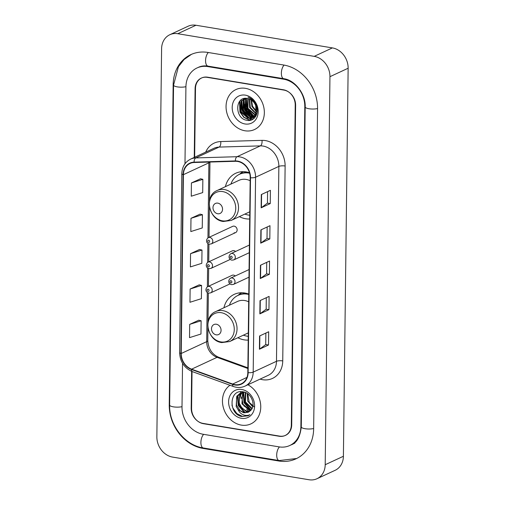 <?xml version="1.0" encoding="UTF-8"?>
<svg xmlns="http://www.w3.org/2000/svg" width="505" height="505" viewBox="0 0 505 505"><rect width="100%" height="100%" fill="white"/><g stroke="black" fill="none" stroke-linecap="round" stroke-linejoin="round"><path stroke-width="0.76" d="M248.776 294.099A24.341 20.389 -114.9 0 0 244.767 293.007A24.341 20.389 -114.9 0 0 234.225 294.358A24.341 20.389 -114.9 0 0 223.942 307.747M237.88 337.731A24.341 20.389 -114.9 0 0 244.199 339.852A24.341 20.389 -114.9 0 0 248.214 340.092M249.483 172.723A24.341 20.389 -114.9 0 0 246.251 171.915A24.341 20.389 -114.9 0 0 235.702 173.266A24.341 20.389 -114.9 0 0 225.426 186.654M239.364 216.632A24.341 20.389 -114.9 0 0 245.676 218.76A24.341 20.389 -114.9 0 0 249.697 219M234.112 232.78A3.447 2.885 -114.9 0 0 235.608 232.59A3.447 2.885 -114.9 0 0 237.053 229.093A3.447 2.885 -114.9 0 0 234.194 226.152A3.447 2.885 -114.9 0 0 232.704 226.341L208.369 237.653A3.447 2.885 65.1 0 1 209.859 237.464A3.447 2.885 65.1 0 1 212.719 240.405A3.447 2.885 65.1 0 1 211.273 243.902L209.43 244.149C206.015 243.498 205.598 239.566 208.369 237.653M235.564 251.484A3.447 2.885 -114.9 0 0 233.897 250.638A3.447 2.885 -114.9 0 0 232.401 250.827L208.066 262.139A3.447 2.885 65.1 0 1 209.562 261.943A3.447 2.885 65.1 0 1 212.422 264.891A3.447 2.885 65.1 0 1 210.97 268.382L209.133 268.628C205.718 267.978 205.295 264.046 208.066 262.139M235.261 275.964A3.447 2.885 -114.9 0 0 233.594 275.118A3.447 2.885 -114.9 0 0 232.104 275.313L207.77 286.619A3.447 2.885 65.1 0 1 209.259 286.43A3.447 2.885 65.1 0 1 212.125 289.371A3.447 2.885 65.1 0 1 210.673 292.868L208.83 293.115C205.415 292.464 204.998 288.532 207.77 286.619M241.182 99.864A22.959 19.234 -114.9 0 0 241.264 101.265M241.434 102.749A22.959 19.234 -114.9 0 0 241.889 105.128M242.552 107.439A22.959 19.234 -114.9 0 0 245.967 114.269M247.292 116.03A22.959 19.234 -114.9 0 0 249.148 118.063M249.464 118.366A22.959 19.234 -114.9 0 0 251.351 119.988M192.033 371.503L191.584 408.431A13.774 11.539 -114.9 0 0 203.389 423.682L279.183 436.263A13.774 11.539 -114.9 0 0 285.155 435.499A13.774 11.539 -114.9 0 0 291.316 424.995L295.223 105.021A13.774 11.539 -114.9 0 0 283.419 89.776L207.624 77.189A13.774 11.539 -114.9 0 0 201.653 77.959A13.774 11.539 -114.9 0 0 195.492 88.463L194.652 157.244M182.545 363.303L182.008 406.847A24.796 20.774 -114.9 0 0 203.262 434.287L279.057 446.874A24.796 20.774 -114.9 0 0 289.801 445.492A24.796 20.774 -114.9 0 0 300.885 426.586L304.799 106.612A24.796 20.774 -114.9 0 0 283.545 79.171L207.751 66.584A24.796 20.774 -114.9 0 0 197.007 67.96A24.796 20.774 -114.9 0 0 185.922 86.873L184.982 163.778M309.035 479.75A18.369 15.39 -114.9 0 0 316.988 478.727A18.369 15.39 -114.9 0 0 325.207 464.72L329.948 76.691A18.369 15.39 -114.9 0 0 314.205 56.364L177.773 33.709A18.369 15.39 -114.9 0 0 169.819 34.725A18.369 15.39 -114.9 0 0 161.6 48.733L156.859 436.768A18.369 15.39 -114.9 0 0 172.603 457.094L309.035 479.75M316.988 478.727L335.181 470.275A18.369 15.39 -114.9 0 0 343.4 456.267L348.141 68.232A18.369 15.39 -114.9 0 0 332.397 47.906L195.965 25.25A18.369 15.39 -114.9 0 0 188.011 26.273L169.819 34.725M278.88 461.014A39.491 33.084 -114.9 0 0 295.993 458.818A39.491 33.084 -114.9 0 0 313.655 428.707L317.563 108.733A39.491 33.084 -114.9 0 0 283.722 65.025L207.927 52.444A39.491 33.084 -114.9 0 0 190.814 54.635A39.491 33.084 -114.9 0 0 173.152 84.752L169.244 404.726A39.491 33.084 -114.9 0 0 203.086 448.427L278.88 461.014L279.682 460.642M245.462 88.343A22.043 18.464 -114.9 0 0 235.911 89.568A22.043 18.464 -114.9 0 0 226.631 111.94A22.043 18.464 -114.9 0 0 244.944 130.77A22.043 18.464 -114.9 0 0 254.495 129.545A22.043 18.464 -114.9 0 0 263.774 107.18A22.043 18.464 -114.9 0 0 245.462 88.343A22.043 18.464 -114.9 0 0 235.911 89.568A22.043 18.464 -114.9 0 0 226.631 111.94A22.043 18.464 -114.9 0 0 244.944 130.77A22.043 18.464 -114.9 0 0 254.495 129.545A22.043 18.464 -114.9 0 0 263.774 107.18A22.043 18.464 -114.9 0 0 245.462 88.343M229.977 385.252A22.043 18.464 -114.9 0 0 223.425 407.832A22.043 18.464 -114.9 0 0 241.346 425.109A22.043 18.464 -114.9 0 0 250.897 423.884A22.043 18.464 -114.9 0 0 260.687 404.959A22.043 18.464 -114.9 0 0 247.905 384.778A22.043 18.464 -114.9 0 1 260.687 404.959A22.043 18.464 -114.9 0 1 250.897 423.884L250.897 423.884A22.043 18.464 -114.9 0 1 241.346 425.109A22.043 18.464 -114.9 0 1 223.425 407.832A22.043 18.464 -114.9 0 1 229.977 385.252M237.609 161.448A14.696 12.309 65.1 0 1 250.202 177.709L247.816 372.614A14.696 12.309 65.1 0 1 241.245 383.819A14.696 12.309 65.1 0 1 232.666 384.052L191.597 369.174A14.696 12.309 65.1 0 1 181.219 353.494L183.403 174.68A14.696 12.309 65.1 0 1 189.975 163.475A14.696 12.309 65.1 0 1 194.122 162.503L235.387 161.297A14.696 12.309 65.1 0 1 237.609 161.448M237.609 161.095A15.062 12.619 -114.9 0 0 235.336 160.937L194.071 162.143A15.062 12.619 -114.9 0 0 183.081 174.623L180.897 353.443A15.062 12.619 -114.9 0 0 191.534 369.515L232.603 384.393A15.062 12.619 -114.9 0 0 248.138 372.665L250.518 177.766A15.062 12.619 -114.9 0 0 237.609 161.095M265.857 333.06L265.718 344.574L259.69 349.081A3.674 0.997 -179.3 0 1 259.418 349.239L268.515 345.01L268.679 331.753L259.583 335.983L259.418 349.239M265.718 344.549L268.515 345.01M266.293 297.704L266.154 309.218L260.119 313.725A3.674 0.997 -179.3 0 1 259.854 313.883L268.95 309.653L269.108 296.397L260.012 300.627L259.854 313.883M266.154 309.193L268.95 309.653M270.244 203.584L267.448 203.124L261.413 207.662A3.674 0.997 -179.3 0 1 261.148 207.814L270.244 203.584L270.409 190.328L261.312 194.558L261.148 207.814M267.158 226.991L267.012 238.505L260.984 243.019A3.674 0.997 -179.3 0 1 260.713 243.17L269.809 238.941L269.973 225.684L260.877 229.914L260.713 243.17M267.019 238.48L269.809 238.941M266.722 262.348L266.583 273.861L260.548 278.369A3.674 0.997 -179.3 0 1 260.283 278.526L269.38 274.297L269.544 261.041L260.447 265.27L260.283 278.526M266.583 273.836L269.38 274.297M191.635 371.345L191.187 408.147A13.774 11.539 -114.9 0 0 202.991 423.392L279.587 436.112A13.774 11.539 -114.9 0 0 285.552 435.348A13.774 11.539 -114.9 0 0 291.713 424.838L295.621 105.311A13.774 11.539 -114.9 0 0 283.816 90.067L207.22 77.347A13.774 11.539 -114.9 0 0 201.255 78.111A13.774 11.539 -114.9 0 0 195.094 88.615L194.248 157.434M198.787 320.208L189.691 324.374L189.526 337.63L200.965 334.02L201.129 320.763L198.699 320.189M200.081 214.139L190.985 218.305L190.827 231.568L202.259 227.951L202.423 214.694L199.993 214.12M200.517 178.783L191.42 182.949L191.256 196.211L202.694 192.594L202.852 179.338L200.422 178.764M199.216 284.852L190.12 289.018L189.962 302.274L201.394 298.663L201.558 285.407L199.128 284.833M190.555 253.661L190.391 266.918L201.83 263.307L201.994 250.051L199.563 249.476L190.555 253.661L201.994 250.051M267.448 203.149L267.587 191.635M190.985 218.305L202.423 214.694M191.42 182.949L202.852 179.338M190.12 289.018L201.558 285.407M189.691 324.374L201.129 320.763M257.19 112.236L256.856 112.066M256.382 111.801L251.926 106.473L251.105 99.889M256.458 111.207L252.494 106.208L251.591 100.217M256.811 113.96L256.287 113.827M255.883 113.694L249.647 107.533L249.356 98.993M256.919 113.581L256.452 113.436M256.035 113.278L250.215 107.268L249.773 99.169M255.164 115.127L247.374 108.588L247.797 98.544M255.36 114.799L247.942 108.322L248.176 98.627M254.299 116.238L252.468 116.112L245.102 109.648L245.6 99.479L246.415 98.361M254.526 115.986L253.037 115.847L245.67 109.383L246.169 99.214L246.743 98.387M253.321 117.103L250.196 117.173L242.829 110.702L243.328 100.533L245.215 98.374M253.573 116.907L250.764 116.907L243.397 110.437L243.896 100.274L245.493 98.355M256.496 110.002A10.384 8.699 -114.9 0 0 247.595 98.513C234.749 95.609 234.522 118.53 246.617 120.228C255.057 122.513 260.618 111.113 255.164 102.944C253.321 100.034 250.922 98.077 247.974 97.08C253.611 99.838 256.452 104.144 256.496 110.002L255.416 114.704L252.235 117.741L247.923 118.227L240.55 111.763L241.055 101.593L244.414 98.481M254.457 118.019L252.513 117.608L248.492 117.962L241.119 111.498L241.624 101.328L244.534 98.462M256.357 115.19L255.53 115.165M256.471 114.925L255.732 114.862M255.593 116.043L254.634 116.213M255.846 115.853L254.867 115.973M256.18 115.569L253.624 117.015M256.022 115.879L254.507 116.68M254.785 116.541L253.889 116.838M254.791 103.089L255.726 104.63L255.984 114.439L252.235 117.741M245.38 95.148A14.973 12.543 -114.9 0 0 232.193 107.401A14.973 12.543 -114.9 0 0 245.026 123.971A14.973 12.543 -114.9 0 0 258.207 111.719A14.973 12.543 -114.9 0 0 245.38 95.148M244.704 104.377A19.518 16.349 -114.9 0 0 249.868 114.54M250.928 115.658A19.518 16.349 -114.9 0 0 252.468 117.04M252.942 117.406A19.518 16.349 -114.9 0 0 254.179 118.284M251.136 120.057L249.457 119.893L244.079 117.217L240.228 111.921L239.951 100.968M253.289 118.997L249.956 118.34M249.325 118.075L242.507 110.86L241.838 101M254.596 117.873L252.797 117.476M252.759 117.463L252.235 117.28M251.597 117.021L244.78 109.806L244.111 99.939M255.612 116.573L255.069 116.421M255.031 116.409L254.589 116.257M253.87 115.961L247.052 108.745L246.383 98.885M250.676 120.184L249.173 120.026L243.795 117.349L239.944 112.053L239.515 101.486M253.093 119.129L249.401 118.366M248.555 117.974L242.223 110.993L241.377 101.751M252.5 117.608L251.679 117.305M250.827 116.92L244.496 109.938L243.656 100.691M255.498 116.75L254.406 116.421M253.1 115.86L246.768 108.878L245.929 99.636M217.699 213.748A5.511 4.614 -114.9 0 0 222.547 209.24A5.511 4.614 -114.9 0 0 217.825 203.143A5.511 4.614 -114.9 0 0 212.977 207.65A5.511 4.614 -114.9 0 0 217.699 213.748M250.164 180.727A16.532 13.85 -114.9 0 0 246.156 179.427A16.532 13.85 -114.9 0 0 238.991 180.342L217.194 190.48C203.824 195.738 208.723 219.934 223.273 221.487L231.132 220.458A16.532 13.85 -114.9 0 0 238.089 203.679A16.532 13.85 -114.9 0 0 224.359 189.558A16.532 13.85 -114.9 0 0 217.194 190.48M244.849 214.082A21.816 18.275 -114.9 0 0 248.435 215.061A21.816 18.275 -114.9 0 0 249.741 215.225M249.615 173.196A21.816 18.275 -114.9 0 0 248.946 173.076A21.816 18.275 -114.9 0 0 239.496 174.288A21.816 18.275 -114.9 0 0 230.911 184.098M248.807 172.508A21.816 18.275 -114.9 0 0 240.405 173.865L239.496 174.288M239.749 174.168A22.018 18.445 -114.9 0 1 240.664 173.587L243.088 171.65M216.222 334.84A5.511 4.614 -114.9 0 0 221.07 330.333A5.511 4.614 -114.9 0 0 216.348 324.235A5.511 4.614 -114.9 0 0 211.494 328.742A5.511 4.614 -114.9 0 0 216.222 334.84M248.681 301.82A16.532 13.85 -114.9 0 0 244.679 300.519A16.532 13.85 -114.9 0 0 237.514 301.441L215.717 311.572C202.347 316.831 207.239 341.026 221.79 342.586L229.655 341.557A16.532 13.85 -114.9 0 0 236.611 324.778A16.532 13.85 -114.9 0 0 222.875 310.651A16.532 13.85 -114.9 0 0 215.717 311.572M243.372 335.175A21.816 18.275 -114.9 0 0 246.958 336.153A21.816 18.275 -114.9 0 0 248.264 336.324M248.776 294.434A21.816 18.275 -114.9 0 0 247.469 294.169A21.816 18.275 -114.9 0 0 238.019 295.381A21.816 18.275 -114.9 0 0 229.434 305.197M247.324 293.601A21.816 18.275 -114.9 0 0 238.928 294.958L238.019 295.381M238.272 295.261A22.018 18.445 -114.9 0 1 239.187 294.686L241.611 292.742M252.715 406.796L247.721 401.096L247.198 393.464M254.28 406.853L249.23 402.371L247.747 393.843M251.85 408.898L244.83 402.441L245.291 392.461M252.096 408.438L245.462 401.885L245.727 392.65M250.688 410.439L249.211 410.3L241.939 403.779L242.545 393.565L243.543 392.252M251.004 410.098L249.931 409.959L243.025 404.265L241.8 397.624L243.984 392.246M249.401 411.588L246.32 411.638L239.054 405.124L239.66 394.91L241.895 392.486M242.223 392.259L243.006 391.804M249.735 411.335L247.046 411.304L242.242 408.577L239.263 403.261L239.244 397.176L242.293 392.398M238.063 409.618L243.757 412.831L248.258 412.257L250.613 410.514C256.262 405.446 251.389 392.966 243.353 391.867C229.125 388.585 228.159 413.664 241.478 416.461L248.024 415.842L249.988 414.618C247.822 415.722 245.48 415.748 242.974 414.681C240.86 413.734 239.225 412.048 238.063 409.618L236.163 406.468L236.769 396.255L240.386 393.016L244.546 392.271M248.346 412.213L244.155 412.648L240.146 410.672L236.529 405.161L236.555 397.896L240.071 393.262M240.386 393.016L243.751 391.956M241.781 389.488A14.973 12.543 -114.9 0 0 228.601 401.74A14.973 12.543 -114.9 0 0 241.428 418.31A14.973 12.543 -114.9 0 0 254.615 406.058A14.973 12.543 -114.9 0 0 241.781 389.488M240.689 391.703A19.518 16.349 -114.9 0 0 240.595 392.922M240.595 392.947A19.518 16.349 -114.9 0 0 240.569 393.622M240.582 394.752A19.518 16.349 -114.9 0 0 241.036 398.413M242.331 402.554A19.518 16.349 -114.9 0 0 244.382 406.405M246.711 409.359A19.518 16.349 -114.9 0 0 248.946 411.436M248.144 415.785L242.495 416.442L236.877 413.608L232.868 408.008L231.946 405.105M245.417 412.787L238.644 405.326L237.88 395.352M251.061 410.035L244.42 402.643L243.65 392.675M244.609 412.724L238.284 405.496L237.363 396.135M250.392 410.035L244.06 402.807L243.139 393.452M313.655 428.524A7.348 1.995 -179.3 0 1 305.702 428.808A7.348 1.995 -179.3 0 1 301.289 426.921C300.052 437.059 296.675 443.036 291.164 444.861M296.656 458.502L279.126 460.56A7.348 3.484 -80.6 0 1 276.696 454.999A7.348 3.484 -80.6 0 1 279.454 446.938M279.126 460.56L203.332 447.973A7.348 3.484 -80.6 0 1 200.902 442.418A7.348 3.484 -80.6 0 1 203.66 434.351M203.332 447.973C184.691 445.296 168.998 425.002 169.642 405.06A7.348 1.995 0.7 0 0 174.055 406.948A7.348 1.995 0.7 0 0 182.015 406.664M169.642 405.06L173.556 85.086A7.348 1.995 0.7 0 0 177.968 86.974A7.348 1.995 0.7 0 0 185.922 86.69M208.325 52.507A7.348 3.484 99.4 0 0 205.567 60.568A7.348 3.484 99.4 0 0 207.997 66.13L283.797 78.711C294.63 79.929 305.815 93.861 305.197 106.946L301.289 426.921M284.113 65.094A7.348 3.484 99.4 0 0 281.361 73.156A7.348 3.484 99.4 0 0 283.797 78.711M317.563 108.55A7.348 1.995 -179.3 0 1 309.609 108.834A7.348 1.995 -179.3 0 1 305.197 106.946M343.4 456.267L325.207 464.72M195.965 25.25L177.773 33.709M332.397 47.906L314.205 56.364M348.141 68.232L329.948 76.691M279.536 436.105L279.183 436.263M203.742 423.518L203.389 423.682M203.875 448.061L203.086 448.427M169.648 404.537L169.244 404.726M173.562 84.562L173.152 84.752M301.296 426.397L300.885 426.586M208.54 66.218L207.751 66.584M284.328 78.812L283.545 79.171M305.197 106.429L304.799 106.612M205.705 152.112A22.959 19.234 65.1 0 1 220.717 141.564L261.981 140.358A22.959 19.234 65.1 0 1 285.123 166.006L282.743 360.911A4.589 1.244 0.7 0 0 276.481 361.302L278.861 166.404A18.369 15.39 -114.9 0 0 263.118 146.078A18.369 15.39 -114.9 0 0 260.346 145.882L219.082 147.088A18.369 15.39 -114.9 0 0 213.893 148.3L190.606 159.125A18.369 15.39 65.1 0 1 195.795 157.913A4.589 2.361 88.3 0 0 194.071 162.143M282.743 360.911A22.959 19.234 65.1 0 1 262.524 379.697A22.959 19.234 65.1 0 1 260.075 379.116M268.269 375.31A18.369 15.39 -114.9 0 0 276.481 361.302L253.194 372.128A18.369 15.39 65.1 0 1 244.975 386.136L268.269 375.31M220.717 141.564A4.589 2.361 -91.7 0 1 219.082 147.088L195.795 157.913L237.06 156.708A18.369 15.39 65.1 0 1 239.831 156.897A18.369 15.39 65.1 0 1 255.574 177.23A4.589 1.244 -179.3 0 1 250.518 177.766M235.336 160.937A4.589 2.361 88.3 0 1 237.06 156.708L260.346 145.882A4.589 2.361 -91.7 0 0 261.981 140.358M190.606 159.125C185.026 162.01 182.084 166.884 181.794 173.739A4.589 1.244 0.7 0 0 183.081 174.623M180.897 353.443A4.589 1.244 -179.3 0 1 179.603 352.553C180.045 361.713 184.3 368.069 192.361 371.63L233.436 386.508C237.445 387.909 241.289 387.79 244.975 386.136M191.534 369.515A4.589 1.925 109.9 0 0 192.361 371.63M232.603 384.393A4.589 1.925 109.9 0 0 233.436 386.508M248.138 372.665A4.589 1.244 0.7 0 0 253.194 372.128L255.574 177.23L278.861 166.404A4.589 1.244 0.7 0 1 285.123 166.006M207.22 77.347L207.574 77.183M181.219 353.494L206.69 341.658A14.696 12.309 -114.9 0 0 217.068 357.332L247.867 368.492M191.597 369.174L217.068 357.332A8.263 3.466 -70.1 0 1 218.539 357.193L247.879 367.817M232.666 384.052L246.958 377.412M208.9 162.073A14.696 12.309 -114.9 0 0 208.874 162.837L207.953 237.887M183.403 174.68L208.874 162.837A8.263 2.241 0.7 0 0 209.884 162.042M207.89 243.454L207.656 262.373M207.587 267.94L207.359 286.853M207.29 292.42L206.69 341.658A8.263 2.241 0.7 0 0 207.77 340.566C208.388 348.753 211.98 354.295 218.539 357.193M260.548 278.369L260.713 265.144M260.984 243.019L261.142 229.788M261.413 207.662L261.577 194.431M260.119 313.725L260.283 300.5M259.69 349.081L259.848 335.857M222.377 220.83A15.188 12.72 -114.9 0 0 235.747 208.407A15.188 12.72 -114.9 0 0 222.737 191.597A15.188 12.72 -114.9 0 0 209.36 204.026A15.188 12.72 -114.9 0 0 222.377 220.83M220.9 341.923A15.188 12.72 -114.9 0 0 234.269 329.5A15.188 12.72 -114.9 0 0 221.253 312.696A15.188 12.72 -114.9 0 0 207.883 325.119A15.188 12.72 -114.9 0 0 220.9 341.923M249.375 245.058L230.88 253.661A3.447 2.885 65.1 0 1 232.369 253.466A3.447 2.885 65.1 0 1 235.229 256.407A3.447 2.885 65.1 0 1 233.783 259.905L249.281 252.702M231.208 256.205A1.149 0.96 -114.9 0 0 231.176 258.415A1.149 0.96 -114.9 0 0 231.208 256.205M249.079 269.544L230.577 278.141A3.447 2.885 65.1 0 1 232.073 277.952A3.447 2.885 65.1 0 1 234.932 280.894A3.447 2.885 65.1 0 1 233.48 284.391L248.984 277.182M230.905 280.692A1.149 0.96 -114.9 0 0 230.88 282.901A1.149 0.96 -114.9 0 0 230.905 280.692M208.672 242.413A1.149 0.96 -114.9 0 0 208.698 240.203A1.149 0.96 -114.9 0 0 208.672 242.413M208.369 266.892A1.149 0.96 -114.9 0 0 208.395 264.683A1.149 0.96 -114.9 0 0 208.369 266.892M208.073 291.379A1.149 0.96 -114.9 0 0 208.098 289.169A1.149 0.96 -114.9 0 0 208.073 291.379M191.49 54.332L184.091 59.514L178.423 66.736L173.556 85.086M198.37 67.329C201.255 65.978 204.462 65.574 207.997 66.13M294.8 443.169L289.801 445.492M181.794 173.739L179.603 352.553M209.954 162.042L209.48 200.82M209.411 206.621L209.032 237.344M208.95 244.029L208.735 261.83M208.653 268.515L208.432 286.31M208.35 292.995L207.997 321.912M207.927 327.713L207.77 340.566M249.786 211.791L231.132 220.458M239.458 174.307L242.589 171.656M248.302 332.883L229.655 341.557M237.981 295.4L241.112 292.755M230.88 253.661C228.102 255.568 228.525 259.501 231.94 260.151L233.783 259.905M230.577 278.141C227.805 280.054 228.222 283.987 231.637 284.637L233.48 284.391M235.608 232.59L211.273 243.902M230.318 259.393L210.97 268.382M230.015 283.879L210.673 292.868"/></g></svg>
